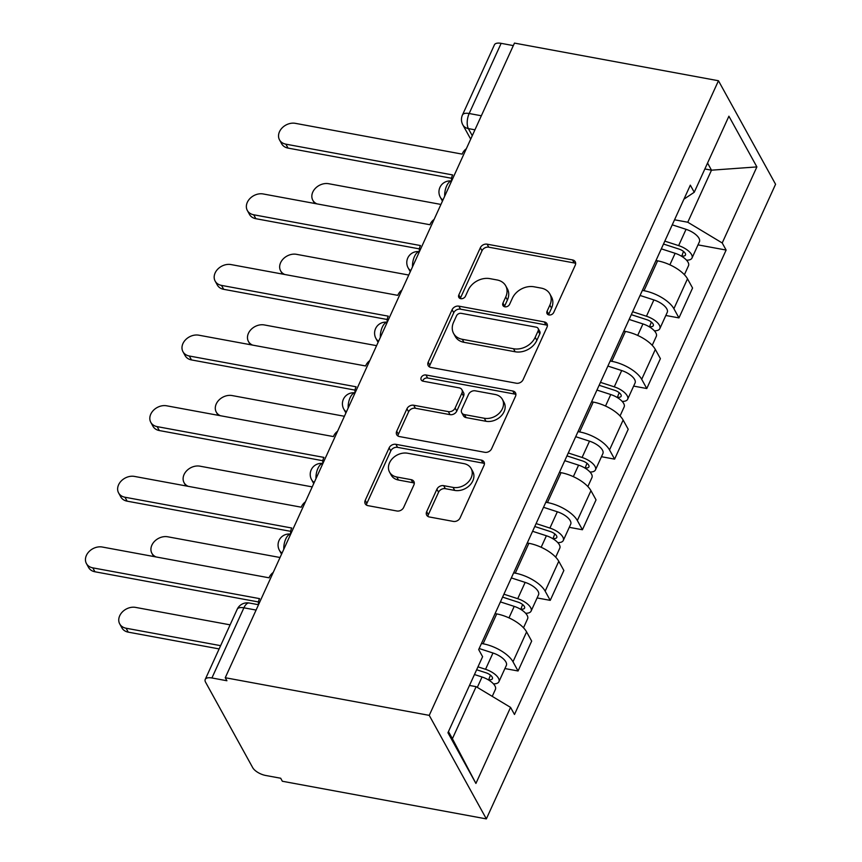 <?xml version="1.0" encoding="UTF-8"?>
<svg xmlns="http://www.w3.org/2000/svg" width="862" height="862" viewBox="0 0 862 862"><rect width="100%" height="100%" fill="white"/><g stroke="black" fill="none" stroke-linecap="round" stroke-linejoin="round"><path stroke-width="1.29" d="M548.986 314.953A3.793 2.952 -28.9 0 0 553.727 312.453L575.245 265.248A5.409 4.224 -28.9 0 0 575.234 261.757A5.409 4.224 -28.9 0 0 572.519 259.925L487.105 244.172A5.409 4.224 -28.9 0 0 480.339 247.739L458.821 294.944A3.793 2.952 -28.9 0 0 458.832 297.39A3.793 2.952 -28.9 0 0 460.728 298.672A3.793 2.952 -28.9 0 0 465.469 296.172L468.249 290.063A17.315 13.512 -28.9 0 1 489.918 278.642L497.029 279.956A17.315 13.512 -28.9 0 1 505.714 285.818A17.315 13.512 -28.9 0 1 505.735 296.981L502.955 303.09A3.793 2.952 -28.9 0 0 502.955 305.536A3.793 2.952 -28.9 0 0 504.863 306.807A3.793 2.952 -28.9 0 0 509.593 304.318L512.384 298.209A17.315 13.512 -28.9 0 1 534.041 286.787L541.164 288.102A17.315 13.512 -28.9 0 1 549.848 293.953A17.315 13.512 -28.9 0 1 549.87 305.126L547.079 311.236A3.793 2.952 -28.9 0 0 547.09 313.671A3.793 2.952 -28.9 0 0 548.986 314.953M426.679 511.672A5.409 4.224 -28.9 0 0 426.679 515.153A5.409 4.224 -28.9 0 0 429.395 516.984L453.358 521.413A5.409 4.224 -28.9 0 0 460.125 517.836L484.024 465.415A5.409 4.224 -28.9 0 0 484.013 461.924A5.409 4.224 -28.9 0 0 481.298 460.092L395.895 444.329A5.409 4.224 -28.9 0 0 389.118 447.895L365.229 500.326A5.409 4.224 -28.9 0 0 365.229 503.817A5.409 4.224 -28.9 0 0 367.945 505.649L396.897 510.994A5.409 4.224 -28.9 0 0 403.664 507.416L413.889 484.983A5.409 4.224 -28.9 0 0 413.879 481.492A5.409 4.224 -28.9 0 0 411.163 479.66L396.811 477.02A14.471 11.303 -28.9 0 1 389.559 472.117A14.471 11.303 -28.9 0 1 392.458 458.541A14.471 11.303 -28.9 0 1 407.651 453.24L463.875 463.616A14.471 11.303 -28.9 0 1 471.137 468.519A14.471 11.303 -28.9 0 1 468.228 482.095A14.471 11.303 -28.9 0 1 453.046 487.396L443.671 485.662A5.409 4.224 -28.9 0 0 436.905 489.228L426.679 511.672L428.339 514.689A5.409 4.224 -28.9 0 0 427.929 516.435M429.244 715.363L225.251 677.726L514.463 43.1L718.466 80.748L429.244 715.363L486.351 818.9L775.574 184.274L718.466 80.748M516.327 383.224A5.409 4.224 -28.9 0 0 523.105 379.657L546.993 327.226A5.409 4.224 -28.9 0 0 546.993 323.746A5.409 4.224 -28.9 0 0 544.278 321.914L458.864 306.15A5.409 4.224 -28.9 0 0 452.097 309.717L428.198 362.148A5.409 4.224 -28.9 0 0 428.209 365.639A5.409 4.224 -28.9 0 0 430.925 367.471L516.327 383.224M515.508 396.326L491.609 448.746A5.409 4.224 -28.9 0 1 484.843 452.313L399.429 436.56A5.409 4.224 -28.9 0 1 396.725 434.728A5.409 4.224 -28.9 0 1 396.714 431.237L406.939 408.803A5.409 4.224 -28.9 0 1 413.706 405.237L448.348 411.627A5.409 4.224 -28.9 0 0 455.114 408.06L461.903 393.169A5.409 4.224 -28.9 0 0 461.892 389.678A5.409 4.224 -28.9 0 0 459.177 387.857L423.123 381.198A3.793 2.952 -28.9 0 1 421.216 379.916A3.793 2.952 -28.9 0 1 421.981 376.36A3.793 2.952 -28.9 0 1 425.957 374.981L512.782 391.003A5.409 4.224 -28.9 0 1 515.498 392.835A5.409 4.224 -28.9 0 1 515.508 396.326M225.251 677.726L226.911 680.743L211.923 677.974A11.023 4.752 -155.5 0 0 205.221 679.439A11.023 4.752 -155.5 0 0 205.587 682.23L252.706 767.654A11.023 4.752 -155.5 0 0 265.701 775.477L280.689 778.235L282.348 781.252L486.351 818.9M481.352 115.767L469.165 113.515A11.023 4.752 24.5 0 0 462.463 114.98L494.432 44.813A11.023 4.752 24.5 0 1 501.145 43.348L469.165 113.515A11.023 4.989 100.5 0 0 468.368 128.6L472.268 135.679M513.321 45.6L501.145 43.348M642.373 290.419L643.989 290.709A25.364 10.937 24.5 0 1 673.89 308.704L687.499 278.825A25.364 10.937 -155.5 0 0 657.609 260.841L655.982 260.539M687.499 278.825L692.574 288.027L678.965 317.906L665.82 315.481M673.89 308.704L678.965 317.906M633.645 386.101L646.78 388.525L660.4 358.646L655.325 349.444A25.364 10.937 -155.5 0 0 625.424 331.45L623.808 331.148M610.188 361.027L611.804 361.329A25.364 10.937 24.5 0 1 641.705 379.312L646.78 388.525M601.461 456.709L614.606 459.134L628.215 429.265L623.14 420.053A25.364 10.937 -155.5 0 0 593.239 402.069L591.623 401.767M578.003 431.647L579.63 431.937A25.364 10.937 24.5 0 1 609.52 449.932L614.606 459.134M569.286 527.328L582.421 529.753L596.041 499.874L590.955 490.672A25.364 10.937 -155.5 0 0 561.065 472.678L559.438 472.376M545.829 502.255L547.445 502.557A25.364 10.937 24.5 0 1 577.346 520.54L582.421 529.753M537.101 597.937L550.236 600.361L563.856 570.493L558.781 561.281A25.364 10.937 -155.5 0 0 528.88 543.297L527.264 542.995M513.644 572.874L515.271 573.165A25.364 10.937 24.5 0 1 545.161 591.16L550.236 600.361M504.916 668.556L518.062 670.981L531.671 641.102L526.596 631.9A25.364 10.937 -155.5 0 0 496.706 613.906L495.079 613.615M481.47 643.483L483.086 643.785A25.364 10.937 24.5 0 1 512.987 661.768L518.062 670.981M674.547 219.799L687.768 222.234L711.495 170.18L707.562 163.047M704.868 168.963L711.495 170.18L756.879 166.916L722.216 242.965L687.768 222.234M683.954 199.165L694.244 192.258L728.907 116.208L756.879 166.916M448.466 731.579L452.399 738.723L476.126 686.669L510.563 707.39L514.485 714.479L726.127 250.055L722.216 242.965M510.563 707.39L475.91 783.439L447.938 732.722L482.601 656.682L478.679 649.582L690.333 185.158L694.244 192.258M476.126 686.669L469.488 685.441M698.004 244.873L726.127 250.055M452.399 738.723L475.91 783.439M548.544 314.835A3.793 2.952 -28.9 0 1 548.749 314.253L551.529 308.143A17.315 13.512 -28.9 0 0 551.508 296.97L549.848 293.953M505.714 285.818L507.384 288.835A17.315 13.512 -28.9 0 1 507.406 299.998L504.615 306.107A3.793 2.952 -28.9 0 0 504.41 306.7M575.654 263.492A5.409 4.224 -28.9 0 0 574.189 262.953L488.776 247.189A5.409 4.224 -28.9 0 0 482.009 250.756L460.491 297.961A3.793 2.952 -28.9 0 0 460.286 298.554M547.402 325.48A5.409 4.224 -28.9 0 0 545.937 324.931L460.523 309.167A5.409 4.224 -28.9 0 0 453.757 312.734L429.869 365.165A5.409 4.224 -28.9 0 0 429.448 366.921M538.125 330.889A3.793 2.952 -28.9 0 0 538.114 328.454A3.793 2.952 -28.9 0 0 536.218 327.172L461.245 313.337A3.793 2.952 -28.9 0 0 456.504 315.837L453.574 322.269A17.315 13.512 -28.9 0 0 453.595 333.443A17.315 13.512 -28.9 0 0 462.28 339.294L513.526 348.754A17.315 13.512 -28.9 0 0 535.183 337.333L538.125 330.889L539.784 333.906A3.793 2.952 -28.9 0 0 539.784 331.471L538.114 328.454M453.595 333.443L455.255 336.46A17.315 13.512 -28.9 0 0 463.939 342.311L462.28 339.294M539.784 333.906L536.854 340.35A17.315 13.512 -28.9 0 1 515.185 351.771L463.939 342.311M461.892 389.678L463.562 392.706A5.409 4.224 -28.9 0 1 463.562 396.186L456.785 411.077A5.409 4.224 -28.9 0 1 450.018 414.644L415.376 408.254A5.409 4.224 -28.9 0 0 408.61 411.82L398.384 434.254A5.409 4.224 -28.9 0 0 397.964 436.01M515.918 394.57A5.409 4.224 -28.9 0 0 514.452 394.02L427.617 377.998A3.793 2.952 -28.9 0 0 422.671 381.079M484.293 418.253A14.471 11.303 -28.9 0 0 499.486 412.963A14.471 11.303 -28.9 0 0 502.384 399.375A14.471 11.303 -28.9 0 0 495.122 394.484L475.318 390.831A5.409 4.224 -28.9 0 0 468.54 394.397L461.763 409.278A5.409 4.224 -28.9 0 0 461.763 412.769A5.409 4.224 -28.9 0 0 464.478 414.6L484.293 418.253L485.952 421.27A14.471 11.303 -28.9 0 0 501.145 415.98A14.471 11.303 -28.9 0 0 504.044 402.403L502.384 399.375M461.763 412.769L463.433 415.786A5.409 4.224 -28.9 0 0 466.148 417.617L464.478 414.6M485.952 421.27L466.148 417.617M471.137 468.519L472.796 471.536A14.471 11.303 -28.9 0 1 469.898 485.112A14.471 11.303 -28.9 0 1 454.705 490.413L445.331 488.679A5.409 4.224 -28.9 0 0 438.564 492.245L428.339 514.689M389.559 472.117L391.219 475.145A14.471 11.303 -28.9 0 0 398.481 480.037L396.811 477.02M414.299 483.226A5.409 4.224 -28.9 0 0 412.833 482.688L398.481 480.037M484.433 463.659A5.409 4.224 -28.9 0 0 482.968 463.109L397.554 447.346A5.409 4.224 -28.9 0 0 390.788 450.923L366.889 503.343A5.409 4.224 -28.9 0 0 366.479 505.1M661.316 248.838L675.129 253.309A13.781 5.948 24.5 0 1 688.501 265.722L684.406 274.709M663.503 244.043L679.062 249.096A6.616 2.855 24.5 0 1 685.484 255.055A6.616 2.855 24.5 0 1 681.465 255.928L681.368 256.133M440.935 204.434L328.659 183.714A12.682 9.891 -28.9 0 0 315.352 188.358A12.682 9.891 -28.9 0 0 312.82 200.253A12.682 9.891 -28.9 0 0 316.979 203.885M664.828 241.134L678.631 245.616A13.781 5.948 24.5 0 1 692.014 258.029A13.781 5.948 24.5 0 1 686.529 260.173M672.252 224.842L686.055 229.324A13.781 5.948 24.5 0 1 699.438 241.726L692.014 258.029M683.512 251.445L681.68 256.316M466.31 148.76A11.023 8.609 -28.9 0 0 462.452 153.436L462.14 154.115L295.364 123.341A12.682 9.891 -28.9 0 0 282.057 127.985A12.682 9.891 -28.9 0 0 279.514 139.881A12.682 9.891 -28.9 0 0 285.872 144.169L452.658 174.943L452.345 175.622A11.023 8.609 -28.9 0 0 451.666 180.891M451.569 178.262L288.037 148.092A12.682 9.891 151.1 0 1 281.68 143.803L279.514 139.881M629.141 319.446L642.944 323.929A13.781 5.948 24.5 0 1 656.316 336.331L652.222 345.317M631.318 314.662L646.888 319.716A6.616 2.855 24.5 0 1 653.31 325.664A6.616 2.855 24.5 0 1 649.28 326.547L649.194 326.752M408.76 275.043L296.485 254.322A12.682 9.891 -28.9 0 0 283.178 258.966A12.682 9.891 -28.9 0 0 280.635 270.862A12.682 9.891 -28.9 0 0 284.794 274.504M632.643 311.753L646.446 316.235A13.781 5.948 24.5 0 1 659.829 328.637A13.781 5.948 24.5 0 1 654.344 330.792M640.067 295.461L653.881 299.933A13.781 5.948 24.5 0 1 667.253 312.346L659.829 328.637M651.327 322.054L649.495 326.924M596.957 390.066L610.759 394.537A13.781 5.948 24.5 0 1 624.142 406.95L620.047 415.937M599.133 385.271L614.703 390.324A6.616 2.855 24.5 0 1 621.125 396.283A6.616 2.855 24.5 0 1 617.106 397.156L617.009 397.36M376.575 345.662L264.3 324.942A12.682 9.891 -28.9 0 0 250.993 329.586A12.682 9.891 -28.9 0 0 248.45 341.481A12.682 9.891 -28.9 0 0 252.609 345.112M600.469 382.362L614.272 386.844A13.781 5.948 24.5 0 1 627.644 399.257A13.781 5.948 24.5 0 1 622.17 401.401M607.893 366.07L621.696 370.552A13.781 5.948 24.5 0 1 635.078 382.954L627.644 399.257M619.153 392.673L617.311 397.544M434.125 219.379A11.023 8.609 -28.9 0 0 430.267 224.055L429.966 224.734L263.179 193.961A12.682 9.891 -28.9 0 0 249.883 198.594A12.682 9.891 -28.9 0 0 247.34 210.49A12.682 9.891 -28.9 0 0 253.697 214.778L420.473 245.551L420.16 246.23A11.023 8.609 -28.9 0 0 419.482 251.499M419.385 248.881L255.863 218.7A12.682 9.891 151.1 0 1 249.495 214.422L247.34 210.49M401.951 289.988A11.023 8.609 -28.9 0 0 398.093 294.675L397.781 295.354L231.005 264.569A12.682 9.891 -28.9 0 0 217.698 269.213A12.682 9.891 -28.9 0 0 215.155 281.109A12.682 9.891 -28.9 0 0 221.512 285.397L388.288 316.171L387.986 316.85A11.023 8.609 -28.9 0 0 387.307 322.119M387.21 319.5L223.678 289.32A12.682 9.891 151.1 0 1 217.321 285.031L215.155 281.109M564.772 460.674L578.585 465.157A13.781 5.948 24.5 0 1 591.957 477.559L587.862 486.556M566.959 455.89L582.529 460.944A6.616 2.855 24.5 0 1 588.94 466.892A6.616 2.855 24.5 0 1 584.921 467.775L584.835 467.98M344.391 416.271L232.115 395.561A12.682 9.891 -28.9 0 0 218.819 400.194A12.682 9.891 -28.9 0 0 216.276 412.09A12.682 9.891 -28.9 0 0 220.435 415.732M568.284 452.981L582.087 457.463A13.781 5.948 24.5 0 1 595.47 469.865A13.781 5.948 24.5 0 1 589.985 472.02M575.708 436.689L589.511 441.161A13.781 5.948 24.5 0 1 602.894 453.574L595.47 469.865M586.968 463.282L585.136 468.152M532.597 531.294L546.4 535.765A13.781 5.948 24.5 0 1 559.783 548.178L555.678 557.164M534.774 526.51L550.344 531.552A6.616 2.855 24.5 0 1 556.766 537.511A6.616 2.855 24.5 0 1 552.747 538.384L552.65 538.588M312.216 486.89L199.941 466.17A12.682 9.891 -28.9 0 0 186.634 470.814A12.682 9.891 -28.9 0 0 184.091 482.709A12.682 9.891 -28.9 0 0 188.25 486.34M536.099 523.59L549.913 528.072A13.781 5.948 24.5 0 1 563.285 540.485A13.781 5.948 24.5 0 1 557.8 542.629M543.534 507.298L557.337 511.78A13.781 5.948 24.5 0 1 570.709 524.182L563.285 540.485M554.783 533.901L552.951 538.772M500.413 601.902L514.215 606.385A13.781 5.948 24.5 0 1 527.598 618.787L523.503 627.784M502.6 597.118L518.159 602.172A6.616 2.855 24.5 0 1 524.581 608.119A6.616 2.855 24.5 0 1 520.562 609.003L520.465 609.208M280.031 557.498L167.756 536.789A12.682 9.891 -28.9 0 0 154.449 541.422A12.682 9.891 -28.9 0 0 151.906 553.318A12.682 9.891 -28.9 0 0 156.076 556.96M503.925 594.209L517.728 598.691A13.781 5.948 24.5 0 1 531.1 611.093A13.781 5.948 24.5 0 1 525.626 613.248M511.349 577.917L525.152 582.389A13.781 5.948 24.5 0 1 538.534 594.802L531.1 611.093M522.609 604.51L520.767 609.391M369.766 360.607A11.023 8.609 -28.9 0 0 365.908 365.283L365.596 365.962L198.82 335.189A12.682 9.891 -28.9 0 0 185.513 339.822A12.682 9.891 -28.9 0 0 182.97 351.728A12.682 9.891 -28.9 0 0 189.328 356.006L356.114 386.79L355.801 387.469A11.023 8.609 -28.9 0 0 355.122 392.727M355.025 390.109L191.493 359.928A12.682 9.891 151.1 0 1 185.136 355.65L182.97 351.728M337.581 431.215A11.023 8.609 -28.9 0 0 333.734 435.903L333.422 436.581L166.646 405.797A12.682 9.891 -28.9 0 0 153.339 410.441A12.682 9.891 -28.9 0 0 150.796 422.337A12.682 9.891 -28.9 0 0 157.153 426.625L323.929 457.399L323.616 458.078A11.023 8.609 -28.9 0 0 322.948 463.347M322.851 460.728L159.319 430.547A12.682 9.891 151.1 0 1 152.962 426.259L150.796 422.337M305.407 501.835A11.023 8.609 -28.9 0 0 301.549 506.511L301.237 507.19L134.461 476.417A12.682 9.891 -28.9 0 0 121.154 481.061A12.682 9.891 -28.9 0 0 118.611 492.956A12.682 9.891 -28.9 0 0 124.968 497.234L291.744 528.018L291.442 528.697A11.023 8.609 -28.9 0 0 290.763 533.955M290.666 531.337L127.134 501.167A12.682 9.891 151.1 0 1 120.777 496.878L118.611 492.956M474.456 674.537L482.041 676.993A13.781 5.948 24.5 0 1 495.413 689.406L492.245 696.367M476.643 669.752L485.985 672.78A6.616 2.855 24.5 0 1 492.407 678.739A6.616 2.855 24.5 0 1 488.377 679.622L488.291 679.816M230.1 624.842L135.582 607.398A12.682 9.891 -28.9 0 0 122.275 612.042A12.682 9.891 -28.9 0 0 119.732 623.937A12.682 9.891 -28.9 0 0 126.089 628.226L220.618 645.66M477.968 666.843L485.543 669.3A13.781 5.948 24.5 0 1 498.926 681.713A13.781 5.948 24.5 0 1 493.441 683.857M479.164 648.526L492.978 653.008A13.781 5.948 24.5 0 1 506.35 665.41L498.926 681.713M219.131 648.914L128.255 632.148A12.682 9.891 151.1 0 1 121.898 627.859L119.732 623.937M490.424 675.129L488.592 679.999M273.222 572.443A11.023 8.609 -28.9 0 0 269.364 577.131L269.063 577.809L102.276 547.025A12.682 9.891 -28.9 0 0 88.969 551.669A12.682 9.891 -28.9 0 0 86.426 563.565A12.682 9.891 -28.9 0 0 92.794 567.853L259.57 598.627L259.257 599.305A11.023 8.609 -28.9 0 0 258.578 604.574M258.481 601.956L94.96 571.775A12.682 9.891 151.1 0 1 88.592 567.487L86.426 563.565M474.94 129.817L468.368 128.6A11.023 8.609 -28.9 0 1 462.84 124.882L470.695 139.127M545.161 591.16L558.781 561.281M577.346 520.54L590.955 490.672M609.52 449.932L623.14 420.053M641.705 379.312L655.325 349.444M512.987 661.768L526.596 631.9M483.086 643.785L496.706 613.906M515.271 573.165L528.88 543.297M547.445 502.557L561.065 472.678M579.63 431.937L593.239 402.069M611.804 361.329L625.424 331.45M643.989 290.709L657.609 260.841M451.58 181.074A11.023 4.989 100.5 0 0 444.706 196.17M442.982 199.952A11.023 8.609 151.1 0 1 440.331 197.279L442.443 201.115M419.406 251.682A11.023 4.989 100.5 0 0 412.521 266.778M387.221 322.302A11.023 4.989 100.5 0 0 380.347 337.398M346.438 411.799A11.023 8.609 151.1 0 1 343.787 409.116A11.023 11.023 0 0 1 355.058 392.889A11.023 4.989 100.5 0 0 348.162 408.006M322.862 463.53A11.023 4.989 100.5 0 0 315.977 478.625M290.677 534.138A11.023 4.989 100.5 0 0 283.803 549.234M410.797 270.571A11.023 8.609 151.1 0 1 408.146 267.888L410.269 271.735M378.612 341.18A11.023 8.609 151.1 0 1 375.961 338.507L378.084 342.343M314.253 482.408A11.023 8.609 151.1 0 1 311.602 479.735L313.725 483.571M282.079 553.027A11.023 8.609 151.1 0 1 279.428 550.344L281.54 554.191M256.079 610.059L243.903 607.818L211.923 677.974M258.514 604.725L249.226 603.012A11.023 4.989 100.5 0 0 243.903 607.818A11.023 4.752 24.5 0 0 237.201 609.283L205.221 679.439M551.529 308.143L549.87 305.126M504.615 306.107L502.955 303.09M507.406 299.998L505.735 296.981M460.491 297.961L458.821 294.944M482.009 250.756L480.339 247.739M488.776 247.189L487.105 244.172M574.189 262.953L572.519 259.925M548.749 314.253L547.079 311.236M429.869 365.165L428.198 362.148M453.757 312.734L452.097 309.717M460.523 309.167L458.864 306.15M545.937 324.931L544.278 321.914M515.185 351.771L513.526 348.754M536.854 340.35L535.183 337.333M398.384 434.254L396.714 431.237M408.61 411.82L406.939 408.803M415.376 408.254L413.706 405.237M450.018 414.644L448.348 411.627M456.785 411.077L455.114 408.06M463.562 396.186L461.903 393.169M427.617 377.998L425.957 374.981M514.452 394.02L512.782 391.003M438.564 492.245L436.905 489.228M445.331 488.679L443.671 485.662M454.705 490.413L453.046 487.396M412.833 482.688L411.163 479.66M366.889 503.343L365.229 500.326M390.788 450.923L389.118 447.895M397.554 447.346L395.895 444.329M482.968 463.109L481.298 460.092M675.129 253.309L669.882 264.806M686.055 229.324L678.631 245.616M285.872 144.169L288.037 148.092M642.944 323.929L637.708 335.426M653.881 299.933L646.446 316.235M610.759 394.537L605.523 406.034M621.696 370.552L614.272 386.844M253.697 214.778L255.863 218.7M221.512 285.397L223.678 289.32M578.585 465.157L573.338 476.654M589.511 441.161L582.087 457.463M546.4 535.765L541.164 547.262M557.337 511.78L549.913 528.072M514.215 606.385L508.979 617.882M525.152 582.389L517.728 598.691M189.328 356.006L191.493 359.928M157.153 426.625L159.319 430.547M124.968 497.234L127.134 501.167M482.041 676.993L477.311 687.38M492.978 653.008L485.543 669.3M128.255 632.148L126.089 628.226M92.794 567.853L94.96 571.775M451.602 181.042A11.023 11.023 0 0 0 440.331 197.279M419.417 251.661A11.023 11.023 0 0 0 408.146 267.888M387.232 322.269A11.023 11.023 0 0 0 375.961 338.507M343.787 409.116L345.91 412.963M322.873 463.497A11.023 11.023 0 0 0 311.602 479.735M290.688 534.117A11.023 11.023 0 0 0 279.428 550.344M249.226 603.012A11.023 11.023 0 0 0 237.201 609.283M462.463 114.98A11.023 11.023 0 0 0 462.84 124.882M314.576 203.443L312.82 200.253M282.391 274.051L280.635 270.862M250.217 344.671L248.45 341.481M218.032 415.29L216.276 412.09M185.858 485.899L184.091 482.709M153.673 556.518L151.906 553.318"/></g></svg>

